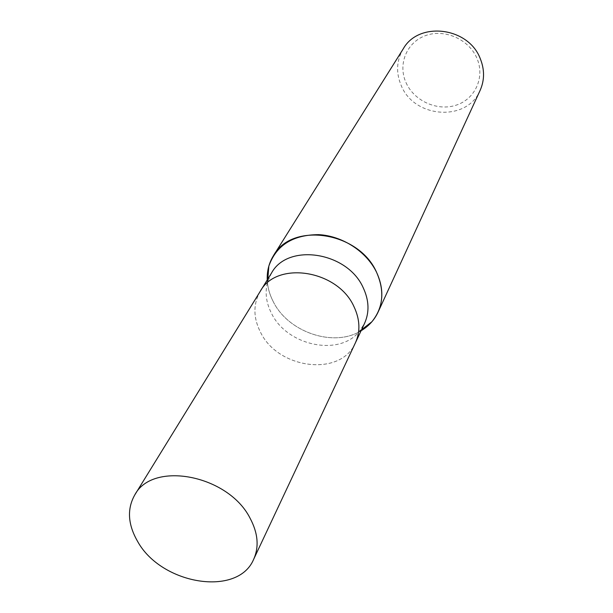 <?xml version="1.0" encoding="UTF-8"?>
<svg xmlns="http://www.w3.org/2000/svg" width="613" height="613" viewBox="0 0 613 613"><rect width="100%" height="100%" fill="white"/><g stroke="black" fill="none" stroke-linecap="round" stroke-linejoin="round"><path stroke-width="0.46" stroke-dasharray="3.06 2.3" d="M271.505 273.061L267.59 281.926C264.801 292.24 266.096 302.692 271.467 313.289C286.846 345.671 339.066 356.904 359.272 331.518L364.543 323.388M260.157 291.474C253.092 304.063 253.184 317.603 260.433 332.093C277.995 369.233 340.836 377.11 355.341 342.966M273.168 301.473C288.133 332.346 333.993 347.816 361.088 330.744C333.993 347.816 288.133 332.346 273.168 301.473C269.574 294.47 267.597 287.305 267.237 279.98C267.597 287.305 269.574 294.47 273.168 301.473M403.27 48.802C396.473 60.426 395.791 72.679 401.224 85.559C414.235 118.34 467.091 122.079 480.125 90.379M406.028 82.632C414.112 100.992 437.314 111.451 456.133 105.175C475.06 99.168 485.151 77.384 476.998 58.457C469.144 39.439 444.816 28.573 425.782 35.516C406.626 42.174 397.668 64.373 406.028 82.632M260.28 291.275C253.1 303.902 253.146 317.503 260.433 332.093C278.041 369.34 341.112 377.102 355.44 342.751M359.272 331.518L361.555 329.748M267.59 281.926L267.82 279.045"/><path stroke-width="0.92" d="M355.341 342.966L364.543 323.388C369.524 312.285 369.095 300.431 363.256 287.849C347.54 251.767 287.735 242.656 271.505 273.061L260.157 291.474M355.448 342.751C360.482 331.503 360 319.48 353.992 306.676C337.801 269.958 276.685 260.471 260.28 291.275L134.768 494.936C126.891 508.959 127.841 524.452 137.611 541.425C161.265 584.587 237.905 597.33 253.675 559.263C259.245 546.773 258.012 533.026 249.974 518.016C228.136 474.906 152.583 460.57 134.768 494.936M378.052 312.186C374.382 319.986 368.727 326.17 361.088 330.744L371.853 321.794C383.24 307.665 384.826 291.198 376.62 272.41C359.157 231.737 292.049 221.485 273.49 255.629C268.969 262.969 266.885 271.084 267.237 279.98L268.839 266.073C276.256 245.269 292.853 234.794 318.63 234.641C342.475 235.829 366.689 251.636 376.62 272.41C383.056 286.463 383.531 299.719 378.052 312.186L480.125 90.379C484.622 80.188 484.668 69.621 480.27 58.664C468.47 27.018 418.694 21.034 403.27 48.802L273.49 255.629M253.675 559.263L355.44 342.751C360.482 331.503 360 319.473 353.992 306.676C337.801 269.958 276.685 260.471 260.28 291.275M361.555 329.748L371.853 321.794M267.82 279.045L268.839 266.073"/></g></svg>
